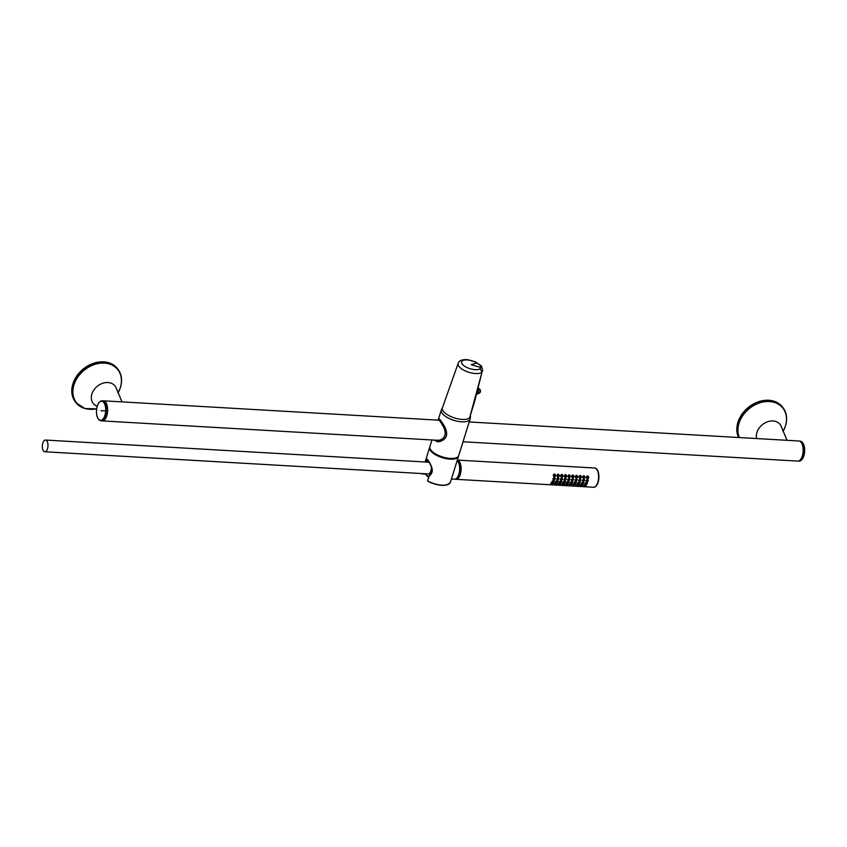 <?xml version="1.0" encoding="UTF-8"?>
<svg xmlns="http://www.w3.org/2000/svg" width="847" height="847" viewBox="0 0 847 847"><rect width="100%" height="100%" fill="white"/><g stroke="black" fill="none" stroke-linecap="round" stroke-linejoin="round"><path stroke-width="1.27" d="M45.442 440.048A5.876 2.806 -86.7 0 0 42.35 445.808A5.876 2.806 -86.7 0 0 44.817 451.769A5.876 2.806 -86.7 0 0 44.88 451.779A5.876 2.806 -86.7 0 0 47.972 446.009A5.876 2.806 -86.7 0 0 45.494 440.048A5.876 2.806 -86.7 0 0 45.442 440.048M428.148 473.928A5.876 2.806 -86.7 0 0 428.201 473.928A5.876 2.806 -86.7 0 0 428.254 473.928A5.876 2.806 -86.7 0 0 431.324 466.57M427.703 460.101A8.512 4.076 -86.7 0 0 427.047 460.726A8.512 4.076 -86.7 0 0 426.157 462.049L427.047 460.726M457.136 460.662A9.645 4.616 93.3 0 1 459.466 471.472A9.645 4.616 93.3 0 1 454.543 479.233A9.645 4.616 93.3 0 1 454.373 479.222A9.645 4.616 93.3 0 1 454.204 479.201M474.595 401.616L482.017 372.161A12.874 5.22 -162.7 0 1 470.816 372.807A12.874 5.22 -162.7 0 1 459.127 366.624A12.874 5.22 -162.7 0 1 458.142 363.374L442.409 407.831A14.685 5.95 -162.7 0 0 443.521 411.547A14.685 5.95 -162.7 0 0 447.894 415.051A14.685 5.95 -162.7 0 0 469.619 417.857L474.595 401.616L473.611 403.108L482.017 372.161L480.207 368.604A10.016 4.055 -162.7 0 1 471.504 369.101A10.016 4.055 -162.7 0 1 462.409 364.295A10.016 4.055 -162.7 0 1 464.145 360.113A10.016 4.055 -162.7 0 1 474.574 361.722L467.936 359.731C462.388 359.244 459.116 360.451 458.142 363.374M474.892 361.605L481.488 366.02L474.574 361.722M480.08 365.322L480.831 367.587L480.207 368.604M470.477 416.406L470.223 418.524A15.098 6.12 -162.7 0 1 470.127 418.969A15.098 6.12 -162.7 0 1 446.972 417.327A15.098 6.12 -162.7 0 1 441.298 409.99A15.098 6.12 -162.7 0 1 441.467 409.577L442.462 407.672M476.999 362.908A419.424 190.395 120.4 0 0 471.218 364.697L471.218 364.697A419.424 382.908 10.1 0 1 480.831 367.587M431.959 439.964L429.895 446.602A15.098 6.12 17.3 0 0 435.57 453.928A15.098 6.12 17.3 0 0 458.725 455.58L470.127 418.969M434.077 440.08L437.528 441.753L439.402 441.636C447.025 439.349 448.645 434.13 444.283 425.967L440.482 420.123L438.862 418.725L438.45 419.138L441.298 409.99M438.132 420.154L438.45 419.138M432.743 451.98A13.838 5.611 17.3 0 0 436.067 454.426A13.838 5.611 17.3 0 0 453.325 458.386M429.81 446.972A15.098 6.12 17.3 0 0 429.662 447.332A15.098 6.12 17.3 0 0 435.337 454.67A15.098 6.12 17.3 0 0 458.492 456.311A15.098 6.12 17.3 0 0 458.576 455.94M429.662 447.332L425.152 461.986L426.539 459.032C427.936 459.529 429.62 462.113 431.568 466.771C432.965 470.816 432.214 473.854 429.291 475.876L429.217 475.601M447.862 484.516A14.685 5.95 17.3 0 1 427.83 481.202L427.714 480.927A15.098 6.12 17.3 0 0 450.403 482.303A15.098 6.12 17.3 0 0 450.424 482.239L458.492 456.311M479.857 389.292L480.228 389.885A1.99 0.953 -86.7 0 1 480.387 391.378L480.387 391.568A1.842 0.879 -86.7 0 1 480.27 392.087A1.842 0.879 -86.7 0 1 480.207 392.267A1.842 0.879 -86.7 0 1 480.09 392.521L479.148 393.273M432.245 471.101L429.45 475.432M425.797 462.028L426.539 459.032M455.199 479.148A9.645 4.616 93.3 0 0 455.93 479.307A9.645 4.616 93.3 0 0 460.292 474.447A9.645 4.616 93.3 0 0 460.62 464.537A9.645 4.616 93.3 0 0 457.316 460.08L594.53 467.999A9.645 4.616 93.3 0 1 598.109 472.478A9.645 4.616 93.3 0 1 597.781 482.398A9.645 4.616 93.3 0 1 593.419 487.258A9.645 4.616 93.3 0 0 593.493 487.258L593.715 487.269A9.645 4.616 93.3 0 1 593.599 487.269M457.454 460.969A8.809 4.214 93.3 0 1 460.26 464.982A8.809 4.214 93.3 0 1 456.438 478.449M588.167 479.9L587.289 479.095L586.759 481.488M588.517 476.787L587.511 475.834C586.071 476.723 586.018 477.666 587.352 478.661L586.675 478.311M587.924 478.523L587.352 478.661M587.437 482.568L586.643 481.848L585.806 483.859M586.325 484.77L585.637 484.156C583.837 484.675 583.435 485.193 584.441 485.723M583.879 478.936L584.472 479.656A1.133 0.879 140.7 0 0 582.715 481.096A1.133 0.879 140.7 0 0 584.472 479.656L583.615 478.883L583.085 481.276M583.763 482.356L582.969 481.636L582.133 483.648M584.832 476.575L583.837 475.622C582.397 476.512 582.334 477.454 583.678 478.449L583.001 478.1M584.239 478.311L583.678 478.449M582.651 484.558L581.963 483.944C580.153 484.463 579.75 484.982 580.756 485.5M580.82 479.476L579.941 478.671L579.412 481.054M580.079 482.144L579.295 481.424L578.459 483.436M581.158 476.363L580.163 475.411C578.713 476.3 578.66 477.242 579.994 478.237L579.327 477.888M580.566 478.1L579.994 478.237M578.967 484.346L578.289 483.732C576.479 484.251 576.076 484.77 577.082 485.289M576.532 478.513L577.114 479.233A1.133 0.879 140.7 0 0 575.367 480.673A1.133 0.879 140.7 0 0 577.114 479.233L576.256 478.46L575.727 480.842M576.405 481.932L575.621 481.212L574.774 483.214M577.485 476.152L576.489 475.199C575.039 476.088 574.986 477.03 576.32 478.026L575.642 477.676M576.892 477.888L576.32 478.026M575.293 484.135L574.615 483.521C572.805 484.039 572.403 484.558 573.408 485.077M573.461 479.053L572.583 478.248L572.053 480.63M572.731 481.721L571.937 481.001L571.1 483.002M573.811 475.929L572.805 474.987C571.365 475.876 571.312 476.819 572.646 477.814L571.969 477.464M573.218 477.676L572.646 477.814M571.619 483.923L570.931 483.309C569.131 483.828 568.729 484.346 569.735 484.865M569.173 478.089L569.766 478.809A1.133 0.879 140.7 0 0 568.009 480.249A1.133 0.879 140.7 0 0 569.766 478.809L568.909 478.036L568.379 480.418M569.057 481.509L568.263 480.789L567.426 482.79M570.137 475.718L569.131 474.775C567.691 475.665 567.638 476.607 568.972 477.602L568.295 477.253M569.544 477.464L568.972 477.602M567.945 483.701L567.257 483.097C565.447 483.616 565.044 484.135 566.05 484.653M565.5 477.877L566.092 478.597A1.133 0.879 140.7 0 0 564.335 480.037A1.133 0.879 140.7 0 0 566.092 478.597L565.235 477.824L564.705 480.207M565.373 481.297L564.589 480.577L563.753 482.578M566.452 475.506L565.457 474.564C564.007 475.453 563.954 476.395 565.288 477.39L564.621 477.041M565.86 477.253L565.288 477.39M564.261 483.489L563.583 482.885C561.773 483.404 561.37 483.923 562.376 484.442M562.44 478.417L561.55 477.613L561.021 479.995M561.699 481.085L560.915 480.365L560.068 482.367M562.779 475.294L561.783 474.352C560.333 475.241 560.28 476.183 561.614 477.179L560.936 476.829M562.186 477.041L561.614 477.179M560.587 483.277L559.909 482.674C558.099 483.192 557.697 483.711 558.702 484.23M558.152 477.454L558.734 478.174A1.133 0.879 140.7 0 0 556.987 479.603A1.133 0.879 140.7 0 0 558.734 478.174L557.877 477.401L557.347 479.783M558.025 480.874L557.231 480.154L556.394 482.155M559.105 475.082L558.099 474.129C556.659 475.029 556.606 475.972 557.94 476.967L557.262 476.617M558.512 476.819L557.94 476.967M556.913 483.065L556.225 482.462C554.425 482.981 554.023 483.499 555.029 484.018M555.081 477.994L554.203 477.189L553.673 479.571M554.351 480.662L553.557 479.942L552.72 481.943M555.431 474.871L554.425 473.918C552.985 474.807 552.932 475.76 554.266 476.755L553.589 476.395M554.838 476.607L554.266 476.755M553.239 482.854L552.551 482.25C550.741 482.769 550.349 483.288 551.344 483.806M586.166 484.145A1.133 0.879 140.7 0 0 586.78 482.165A1.133 0.879 140.7 0 0 586.166 484.145M586.59 482.79L586.357 483.521L586.59 482.79M587.574 479.603A1.133 0.879 140.7 0 0 586.96 481.583A1.133 0.879 140.7 0 0 587.574 479.603M587.151 480.958L587.596 480.323L587.151 480.958M585.033 486.294A1.133 0.879 140.7 0 0 585.648 484.315A1.133 0.879 140.7 0 0 585.033 486.294M585.457 484.939L585.012 485.575L585.457 484.939M588.04 476.628A1.133 0.879 140.7 0 0 587.426 478.608A1.133 0.879 140.7 0 0 588.04 476.628M587.617 477.983L587.85 477.253L587.617 477.983M581.36 486.083A1.133 0.879 140.7 0 0 581.974 484.103A1.133 0.879 140.7 0 0 581.36 486.083M581.783 484.728L581.338 485.363L581.783 484.728M584.366 476.416A1.133 0.879 140.7 0 0 583.752 478.396A1.133 0.879 140.7 0 0 584.366 476.416M583.943 477.772L584.388 477.147L583.943 477.772M577.675 485.871A1.133 0.879 140.7 0 0 578.3 483.891A1.133 0.879 140.7 0 0 577.675 485.871M578.099 484.516L577.665 485.151L578.099 484.516M580.693 476.205A1.133 0.879 140.7 0 0 580.079 478.184A1.133 0.879 140.7 0 0 580.693 476.205M580.269 477.56L580.703 476.925L580.269 477.56M574.001 485.659A1.133 0.879 140.7 0 0 574.615 483.679A1.133 0.879 140.7 0 0 574.001 485.659M574.425 484.304L573.991 484.939L574.425 484.304M577.019 475.993A1.133 0.879 140.7 0 0 576.394 477.973A1.133 0.879 140.7 0 0 577.019 475.993M576.595 477.348L577.029 476.713L576.595 477.348M570.327 485.447A1.133 0.879 140.7 0 0 570.942 483.468A1.133 0.879 140.7 0 0 570.327 485.447M570.751 484.092L570.306 484.728L570.751 484.092M573.334 475.781A1.133 0.879 140.7 0 0 572.72 477.761A1.133 0.879 140.7 0 0 573.334 475.781M572.911 477.136L573.355 476.501L572.911 477.136M566.654 485.236A1.133 0.879 140.7 0 0 567.268 483.256A1.133 0.879 140.7 0 0 566.654 485.236M567.077 483.881L566.632 484.516L567.077 483.881M569.66 475.569A1.133 0.879 140.7 0 0 569.046 477.549A1.133 0.879 140.7 0 0 569.66 475.569M569.237 476.925L569.682 476.289L569.237 476.925M562.98 485.024A1.133 0.879 140.7 0 0 563.594 483.044A1.133 0.879 140.7 0 0 562.98 485.024M563.393 483.669L563.17 484.399L563.393 483.669M565.987 475.358A1.133 0.879 140.7 0 0 565.373 477.337A1.133 0.879 140.7 0 0 565.987 475.358M565.563 476.713L565.997 476.078L565.563 476.713M559.295 484.812A1.133 0.879 140.7 0 0 559.909 482.832A1.133 0.879 140.7 0 0 559.295 484.812M559.719 483.457L559.496 484.188L559.719 483.457M562.313 475.146A1.133 0.879 140.7 0 0 561.688 477.126A1.133 0.879 140.7 0 0 562.313 475.146M561.889 476.501L562.323 475.866L561.889 476.501M555.621 484.6A1.133 0.879 140.7 0 0 556.235 482.621A1.133 0.879 140.7 0 0 555.621 484.6M556.045 483.245L555.6 483.87L556.045 483.245M558.628 474.934A1.133 0.879 140.7 0 0 558.014 476.914A1.133 0.879 140.7 0 0 558.628 474.934M558.215 476.289L558.649 475.654L558.215 476.289M551.948 484.389A1.133 0.879 140.7 0 0 552.562 482.409A1.133 0.879 140.7 0 0 551.948 484.389M552.371 483.034L551.926 483.658L552.371 483.034M554.954 474.722A1.133 0.879 140.7 0 0 554.34 476.692A1.133 0.879 140.7 0 0 554.954 474.722M554.531 476.078L554.976 475.442L554.531 476.078M582.492 483.923A1.133 0.879 140.7 0 0 583.107 481.954A1.133 0.879 140.7 0 0 582.492 483.923M582.905 482.578L582.683 483.309L582.905 482.578M583.477 480.747L583.922 480.111L583.477 480.747M578.808 483.711A1.133 0.879 140.7 0 0 579.422 481.742A1.133 0.879 140.7 0 0 578.808 483.711M579.232 482.367L579.009 483.097L579.232 482.367M580.227 479.18A1.133 0.879 140.7 0 0 579.613 481.149A1.133 0.879 140.7 0 0 580.227 479.18M579.803 480.535L580.036 479.794L579.803 480.535M575.134 483.499A1.133 0.879 140.7 0 0 575.748 481.53A1.133 0.879 140.7 0 0 575.134 483.499M575.558 482.144L575.325 482.885L575.558 482.144M576.129 480.323L576.352 479.582L576.129 480.323M571.46 483.288A1.133 0.879 140.7 0 0 572.074 481.318A1.133 0.879 140.7 0 0 571.46 483.288M571.884 481.932L571.651 482.674L571.884 481.932M572.868 478.756A1.133 0.879 140.7 0 0 572.254 480.725A1.133 0.879 140.7 0 0 572.868 478.756M572.456 480.101L572.678 479.37L572.456 480.101M567.786 483.076A1.133 0.879 140.7 0 0 568.401 481.107A1.133 0.879 140.7 0 0 567.786 483.076M568.199 481.721L567.765 482.356L568.199 481.721M568.771 479.889L569.004 479.158L568.771 479.889M564.102 482.864A1.133 0.879 140.7 0 0 564.727 480.884A1.133 0.879 140.7 0 0 564.102 482.864M564.526 481.509L564.091 482.144L564.526 481.509M565.097 479.677L565.33 478.947L565.097 479.677M560.428 482.652A1.133 0.879 140.7 0 0 561.042 480.673A1.133 0.879 140.7 0 0 560.428 482.652M560.852 481.297L560.418 481.932L560.852 481.297M561.847 478.11A1.133 0.879 140.7 0 0 561.233 480.09A1.133 0.879 140.7 0 0 561.847 478.11M561.423 479.466L561.646 478.735L561.423 479.466M556.754 482.441A1.133 0.879 140.7 0 0 557.368 480.461A1.133 0.879 140.7 0 0 556.754 482.441M557.178 481.085L556.733 481.721L557.178 481.085M557.75 479.254L557.972 478.523L557.75 479.254M553.08 482.229A1.133 0.879 140.7 0 0 553.694 480.249A1.133 0.879 140.7 0 0 553.08 482.229M553.504 480.874L553.059 481.509L553.504 480.874M554.489 477.687A1.133 0.879 140.7 0 0 553.874 479.667A1.133 0.879 140.7 0 0 554.489 477.687M554.065 479.042L554.298 478.311L554.065 479.042M101.608 420.79A10.069 4.817 -86.7 0 0 102.222 420.906A10.069 4.817 -86.7 0 0 107.622 410.933A10.069 4.817 -86.7 0 0 103.376 400.811A10.069 4.817 -86.7 0 0 102.752 400.853M98.337 418.916A9.984 4.775 93.3 0 0 100.888 420.747C97.86 419.932 96.389 416.576 96.463 410.689C96.992 404.622 98.845 401.33 102.042 400.811A9.984 4.775 -86.7 0 1 106.246 410.859A9.984 4.775 93.3 0 1 100.888 420.747L102.222 420.821A9.984 4.775 -86.7 0 0 107.58 410.933A9.984 4.775 -86.7 0 0 103.376 400.896L102.042 400.811A9.984 4.775 -86.7 0 0 99.3 402.346M463.023 441.763L797.736 461.096A10.069 4.817 -86.7 0 0 803.136 451.123A10.069 4.817 -86.7 0 0 798.89 441.001L469.196 421.954M96.643 408.836L84.975 408.582L76.103 402.854A26.839 20.9 140.7 0 1 72.736 395.898A26.839 20.9 140.7 0 1 73.35 384.496A26.839 20.9 -39.3 0 1 79.724 373.432A26.839 20.9 -39.3 0 1 117.648 368.858L117.172 368.276A26.839 20.9 140.7 0 0 79.247 372.849A26.839 20.9 140.7 0 0 72.874 383.913A26.839 20.9 140.7 0 0 72.249 395.305A26.839 20.9 140.7 0 0 75.627 402.272L76.103 402.854A26.839 20.9 140.7 0 0 90.925 409.323M738.838 437.528A26.839 20.9 140.7 0 1 737.779 434.331A26.839 20.9 140.7 0 1 738.393 422.928A26.839 20.9 -39.3 0 1 744.767 411.864A26.839 20.9 -39.3 0 1 782.692 407.291L782.215 406.698A26.839 20.9 140.7 0 0 744.291 411.271A26.839 20.9 140.7 0 0 737.906 422.346A26.839 20.9 140.7 0 0 737.292 433.738A26.839 20.9 140.7 0 0 738.626 437.518M434.151 440.091L437.518 441.668L439.424 441.541C446.888 439.265 448.497 434.098 444.252 426.052L439.159 418.831M436.004 440.196L439.858 440.165C445.173 437.994 446.496 433.749 443.817 427.439L440.133 421.224L438.217 420.154M467.258 428.169L462.727 442.727M467.004 428.931L462.748 442.674M594.71 468.01A9.645 4.616 93.3 0 1 594.827 468.01L594.605 467.999A9.645 4.616 93.3 0 1 594.605 467.999A9.645 4.616 93.3 0 1 598.183 472.488A9.645 4.616 93.3 0 1 597.855 482.398A9.645 4.616 93.3 0 1 593.493 487.258M594.827 468.01A9.645 4.616 93.3 0 1 598.406 472.499A9.645 4.616 93.3 0 1 598.077 482.409A9.645 4.616 93.3 0 1 593.715 487.269M425.67 473.78A7.909 3.79 -86.7 0 0 428.159 475.961A7.909 3.79 -86.7 0 0 429.101 475.739M430.467 474.489A7.909 3.79 -86.7 0 0 432.044 470.456M427.968 460.397A7.909 3.79 -86.7 0 0 426.348 462.06M428.677 476.84A8.745 4.193 -86.7 0 0 428.751 476.84L426.899 475.993L425.469 473.769M473.611 403.108L469.619 417.857M479.55 393.04A2.234 1.069 -86.7 0 0 480.122 391.176L479.55 393.04L476.734 394.31A3.272 1.567 -86.7 0 0 478.491 391.06A3.272 1.567 -86.7 0 0 478.142 388.741M479.762 389.355L480.122 391.176A2.234 1.069 -86.7 0 0 479.762 389.355L478.322 388.074M480.26 391.356A2.096 1.006 -86.7 0 0 479.836 389.345A2.096 1.006 -86.7 0 0 479.826 389.334A2.096 1.006 -86.7 0 0 479.751 389.249M426.941 459.54L428.773 461.477L431.419 466.824C432.584 470.974 431.875 473.854 429.291 475.442L427.544 480.715L429.291 475.876M480.207 392.267A3.356 3.356 0 0 0 480.228 389.885A1.99 0.953 -86.7 0 0 479.984 389.44L479.984 389.44M454.892 467.883L450.403 482.303C446.422 486.697 438.873 486.337 427.746 481.202L427.777 480.641M421.838 473.875L425.628 474.14M425.522 473.907L422.113 473.717M425.607 474.098L422.018 473.886M122 401.88L116.484 388.72A13.965 10.873 -39.3 0 0 95.213 388.265A13.965 10.873 -39.3 0 0 91.889 394.024A13.965 10.873 140.7 0 0 91.571 399.953A13.965 10.873 140.7 0 0 95.806 405.639L97.151 406.412M117.987 392.966A26.458 20.603 140.7 0 0 120.348 387.545A26.458 20.603 -39.3 0 0 109.866 364.168A26.458 20.603 -39.3 0 0 80.264 373.961A26.458 20.603 -39.3 0 0 73.975 384.866A26.458 20.603 140.7 0 0 73.361 396.1A26.458 20.603 140.7 0 0 96.653 408.762M118.008 393.04L120.475 387.428C122.582 380.208 121.65 374.025 117.648 368.858A26.839 20.9 -39.3 0 1 121.057 384.665M787.043 440.313L781.527 427.153A13.965 10.873 -39.3 0 0 760.257 426.697A13.965 10.873 -39.3 0 0 756.932 432.446A13.965 10.873 140.7 0 0 756.615 438.386A13.965 10.873 140.7 0 0 756.657 438.566M783.03 431.398A26.458 20.603 140.7 0 0 785.391 425.977A26.458 20.603 -39.3 0 0 774.91 402.6A26.458 20.603 -39.3 0 0 745.296 412.394A26.458 20.603 -39.3 0 0 739.018 423.299A26.458 20.603 140.7 0 0 738.404 434.532A26.458 20.603 140.7 0 0 739.399 437.56M783.052 431.472L785.518 425.861C787.625 418.64 786.683 412.457 782.692 407.291A26.839 20.9 -39.3 0 1 786.101 423.098M802.818 443.002A9.582 4.584 93.3 0 1 802.151 459.243A9.582 4.584 93.3 0 1 801.865 459.572A9.984 4.775 93.3 0 0 804.417 448.497A9.984 4.775 93.3 0 0 800.267 441.171C805.412 444.887 806.016 450.996 802.109 459.466L799.113 461.096A9.984 4.775 -86.7 0 0 801.865 459.561M105.684 410.837A9.582 4.584 -86.7 0 0 101.555 401.192A9.582 4.584 -86.7 0 0 96.516 410.689A9.582 4.584 -86.7 0 0 100.634 420.324A9.582 4.584 -86.7 0 0 105.684 410.837A293.591 5.167 -177.2 0 0 100.962 410.753M428.201 473.928L44.817 451.769M428.878 462.208L45.494 440.048M451.44 478.947L454.373 479.222M482.801 370.891L481.488 366.02M455.93 479.307L593.419 487.258M586.907 481.901L587.352 482.43M585.076 483.235L585.595 483.87M585.933 480.747L586.389 481.308M587.553 479.148L588.146 479.868M583.827 485.246L584.462 486.03M587.786 475.898L588.612 476.903M580.153 485.035L580.788 485.807M584.112 475.686L584.938 476.692M576.468 484.823L577.114 485.596M580.439 475.474L581.254 476.48M572.794 484.611L573.44 485.384M576.765 475.262L577.58 476.268M569.12 484.399L569.756 485.172M573.08 475.051L573.906 476.056M565.447 484.188L566.082 484.96M568.051 476.745L568.475 477.274M569.406 474.839L570.232 475.845M561.773 483.965L562.408 484.749M564.367 476.533L564.801 477.062M565.732 474.627L566.558 475.633M558.088 483.753L558.734 484.537M560.693 476.321L561.127 476.85M562.059 474.415L562.874 475.421M554.414 483.542L555.05 484.325M557.019 476.109L557.453 476.639M558.374 474.204L559.2 475.199M550.741 483.33L551.376 484.113M553.345 475.898L553.769 476.427M554.7 473.981L555.526 474.987M583.234 481.689L583.668 482.218M581.402 483.023L581.921 483.658M582.26 480.535L582.715 481.096M579.56 481.477L579.994 482.007M577.728 482.811L578.247 483.446M578.586 480.323L579.041 480.884M580.206 478.724L580.798 479.444M575.886 481.265L576.32 481.795M574.044 482.599L574.562 483.235M574.912 480.111L575.367 480.673M572.201 481.054L572.646 481.583M570.37 482.388L570.889 483.023M571.227 479.9L571.693 480.461M572.847 478.301L573.44 479.021M568.528 480.842L568.962 481.371M566.696 482.176L567.215 482.811M567.554 479.688L568.009 480.249M564.854 480.62L565.288 481.16M563.022 481.964L563.541 482.599M563.88 479.476L564.335 480.037M561.18 480.408L561.614 480.948M559.338 481.752L559.856 482.377M560.206 479.264L560.661 479.815M561.826 477.666L562.408 478.386M557.495 480.196L557.94 480.736M555.664 481.541L556.183 482.165M556.532 479.053L556.987 479.603M553.822 479.984L554.266 480.524M551.99 481.329L552.509 481.954M552.847 478.841L553.303 479.391M554.467 477.242L555.06 477.962M799.504 441.118L800.267 441.171M798.361 461.054L799.113 461.096M439.032 440.376L102.222 420.906M439.148 420.207L103.376 400.811M437.518 441.668L438.64 441.732M466.782 429.715L467.248 428.222"/></g></svg>
